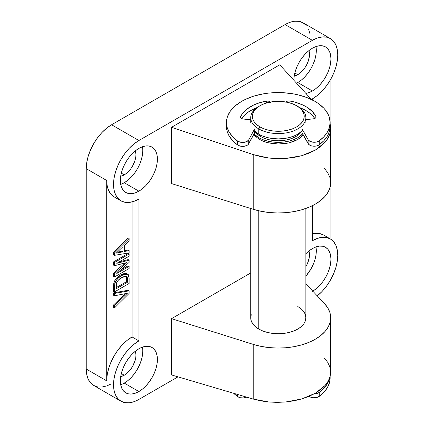 <?xml version="1.0" encoding="UTF-8"?>
<svg xmlns="http://www.w3.org/2000/svg" width="424" height="424" viewBox="0 0 424 424"><rect width="100%" height="100%" fill="white"/><g stroke="black" fill="none" stroke-linecap="round" stroke-linejoin="round"><path stroke-width="0.64" d="M337.758 255.338A35.844 20.697 -60 0 1 317.263 295.899L322.113 291.415L326.496 286.179L330.333 280.322L333.487 274.068L335.829 267.655L337.271 261.332L337.758 255.338L337.271 249.911L335.829 245.252L333.487 241.548L330.333 238.929L326.496 237.509L322.113 237.334L317.359 238.415L312.414 240.705L312.414 205.682L312.414 240.705A35.844 20.697 -60 0 1 330.333 238.929A35.844 20.697 -60 0 1 337.758 255.338M306.192 25.414L303.038 22.795L299.196 21.375L294.818 21.2L290.058 22.281L285.114 24.571L111.586 124.757L138.887 140.519L312.414 40.333A35.844 20.697 -60 0 1 330.333 38.558A35.844 20.697 -60 0 1 337.758 54.966A35.844 20.697 -60 0 1 312.414 98.866L317.359 95.453L322.113 91.038L326.496 85.807L330.333 79.951L333.487 73.691L335.829 67.278L337.271 60.955L337.758 54.966L337.271 49.539L335.829 44.88L333.487 41.17L330.333 38.558L326.496 37.132L322.113 36.957L317.359 38.038L312.414 40.333L138.887 140.519L133.942 143.932L129.182 148.347L124.804 153.578L120.962 159.44L117.808 165.694L115.466 172.107L114.024 178.43L113.537 184.419L114.024 189.846L115.466 194.505L117.808 198.215L120.962 200.828L124.804 202.253L129.182 202.428L133.942 201.347L138.887 199.052L138.887 340.891L133.942 344.309L129.182 348.719L124.804 353.955L120.962 359.812L117.808 366.066L115.466 372.479L114.024 378.802L113.537 384.796L114.024 390.223L115.466 394.882L117.808 398.587L120.962 401.205L124.804 402.625L129.182 402.8L133.942 401.719L138.887 399.429L177.99 376.851L138.887 399.429A35.844 20.697 -60 0 1 120.962 401.205A35.844 20.697 -60 0 1 115.466 372.479A35.844 20.697 -60 0 1 138.887 340.891L132.06 336.953L127.115 340.371L122.361 344.781L117.978 350.012L114.136 355.874L110.987 362.128L108.645 368.541L107.198 374.864L106.716 380.853L106.716 180.481L107.198 185.908L108.645 190.567L110.987 194.272L114.136 196.89A35.844 20.697 120 0 1 106.716 180.481L86.242 168.662L86.242 369.034L86.729 374.461L88.171 379.12L90.513 382.83L93.667 385.442L97.504 386.868M142.782 150.647L142.427 155.025L141.372 159.647L139.66 164.332L137.36 168.906L134.551 173.183L131.35 177.009L127.873 180.232L124.258 182.733L138.887 191.176A26.193 15.126 -60 0 1 125.785 192.47A26.193 15.126 -60 0 1 121.773 171.482A26.193 15.126 -60 0 1 138.887 148.395L142.496 146.72L145.973 145.936L149.174 146.063L151.983 147.102L154.283 149.01L155.995 151.723L157.05 155.126L157.405 159.09L157.05 163.468L155.995 168.089L154.283 172.775L151.983 177.349L149.174 181.626L145.973 185.452L142.496 188.675L138.887 191.176L135.272 192.851L131.795 193.636L128.594 193.508L125.785 192.47L123.485 190.562L121.773 187.848L120.718 184.445L120.363 180.481L120.718 176.103L121.773 171.482L123.485 166.796L125.785 162.222L128.594 157.945L131.795 154.119L135.272 150.896L138.887 148.395A26.193 15.126 -60 0 1 151.983 147.102A26.193 15.126 -60 0 1 155.995 168.089A26.193 15.126 -60 0 1 138.887 191.176L124.258 182.733A26.193 15.126 120 0 0 142.438 146.741M135.399 150.79A16.547 9.551 -60 0 1 124.258 174.852L121.317 173.151L124.258 174.852A16.547 9.551 -60 0 1 120.692 176.267L124.258 174.852L126.543 173.273L130.762 168.821L132.532 166.118L135.071 160.272L135.733 157.352L135.961 154.59L135.404 150.79M142.782 351.024L142.427 355.402L141.372 360.024L139.66 364.709L137.36 369.278L134.551 373.56L131.35 377.387L127.873 380.609L124.258 383.105L138.887 391.548A26.193 15.126 -60 0 1 125.785 392.847A26.193 15.126 -60 0 1 121.773 371.853A26.193 15.126 -60 0 1 138.887 348.772L142.496 347.097L145.973 346.307L149.174 346.435L151.983 347.473L154.283 349.387L155.995 352.095L157.05 355.498L157.405 359.467L157.05 363.845L155.995 368.467L154.283 373.152L151.983 377.72L149.174 382.003L145.973 385.829L142.496 389.052L138.887 391.548L135.272 393.223L131.795 394.013L128.594 393.885L125.785 392.847L123.485 390.933L121.773 388.225L120.718 384.822L120.363 380.853L120.718 376.475L121.773 371.853L123.485 367.168L125.785 362.6L128.594 358.317L131.795 354.491L135.272 351.268L138.887 348.772A26.193 15.126 -60 0 1 151.983 347.473A26.193 15.126 -60 0 1 155.995 368.467A26.193 15.126 -60 0 1 138.887 391.548L124.258 383.105A26.193 15.126 120 0 0 142.438 347.118M135.399 351.162A16.547 9.551 -60 0 1 124.258 375.224L121.317 373.523L124.258 375.224A16.547 9.551 -60 0 1 120.692 376.644L124.258 375.224L126.543 373.65L130.762 369.198L132.532 366.495L135.071 360.649L135.733 357.729L135.961 354.962L135.404 351.162M316.309 250.838L315.954 255.216L314.899 259.838L313.193 264.523L310.887 269.092L305.863 276.119A26.193 15.126 120 0 0 315.97 246.932M312.414 291.362L316.028 288.866L319.5 285.644L322.701 281.817L325.51 277.534L327.816 272.966L329.528 268.281L330.577 263.659L330.937 259.281L330.577 255.312L329.528 251.909L327.816 249.201L325.51 247.287L322.701 246.249L319.5 246.121L316.028 246.911L312.414 248.586A26.193 15.126 -60 0 0 305.863 253.748L308.799 251.082L312.414 248.586A26.193 15.126 -60 0 1 325.51 247.287A26.193 15.126 -60 0 1 329.596 268.042A26.193 15.126 -60 0 1 312.779 291.145M308.932 250.976A16.547 9.551 -60 0 1 305.863 266.643L307.517 263.421L309.266 257.543L309.488 254.776L308.932 250.976M316.309 50.461L315.954 54.839L314.899 59.461L313.193 64.146L310.887 68.72L308.078 73.002L304.877 76.823L301.4 80.046L297.791 82.547L312.414 90.99L316.028 88.489L319.5 85.266L322.701 81.44L325.51 77.163L327.816 72.589L329.528 67.904L330.577 63.282L330.937 58.904L330.577 54.94L329.528 51.537L327.816 48.824L325.51 46.916L322.701 45.877L319.5 45.75L316.028 46.534L312.414 48.214A26.193 15.126 -60 0 0 293.89 80.284L294.245 75.917L295.3 71.296L297.012 66.61L299.317 62.037L302.121 57.759L305.322 53.933L308.799 50.71L312.414 48.214A26.193 15.126 -60 0 1 325.51 46.916A26.193 15.126 -60 0 1 329.528 67.904A26.193 15.126 -60 0 1 312.414 90.99L297.791 82.547A26.193 15.126 120 0 0 315.97 46.555M297.791 74.666L294.844 72.965L297.791 74.666A16.547 9.551 -60 0 1 294.219 76.082L297.791 74.666L300.07 73.087L304.289 68.635L306.059 65.932L307.517 63.049L309.266 57.166L309.488 54.405L308.932 50.604A16.547 9.551 -60 0 1 297.791 74.666M258.794 139.024L253.616 134.721L258.794 139.024L258.794 137.705L258.794 139.024C262.382 140.975 265.36 142.183 267.74 142.665L262.97 141.102L258.794 139.024M297.791 306.557A27.576 15.921 180 0 1 305.863 317.815A27.576 15.921 180 0 1 288.845 332.522A27.576 15.921 180 0 1 258.794 329.072A27.576 15.921 180 0 1 250.717 317.815L251.247 314.709M312.414 233.905L315.286 233.396L319.67 233.571L323.512 234.991A35.844 20.697 120 0 0 312.414 233.905M330.937 239.3L330.937 78.885L330.937 239.3M330.333 38.558L303.038 22.795A35.844 20.697 120 0 0 285.114 24.571L312.414 40.333L285.114 24.571L111.586 124.757L138.887 140.519A35.844 20.697 -60 0 0 115.466 172.107A35.844 20.697 -60 0 0 120.962 200.828A35.844 20.697 -60 0 0 138.887 199.052L138.887 340.891L132.06 336.953L132.06 201.914L132.06 336.953A35.844 20.697 120 0 0 106.716 380.853L106.716 180.481L86.242 168.662L86.242 369.034L106.716 380.853L86.242 369.034A35.844 20.697 120 0 0 93.667 385.442L120.962 401.205M113.537 292.878L113.537 295.236L114.512 295.798L114.512 293.44L129.135 290.832L129.135 293.397L114.512 307.898L114.512 305.54L127.354 293.254L114.512 295.798L113.537 295.236L113.537 292.878L114.512 293.44L113.537 292.878L128.159 290.265L129.135 290.832L128.159 290.265L113.537 292.878M125.191 293.763L113.537 304.978L113.537 307.336L114.512 307.898L113.537 307.336L113.537 304.978L114.512 305.54L113.537 304.978L124.02 294.876L124.995 295.438L124.02 294.876L125.181 293.774M127.788 274.19L126.813 273.628L120.771 274.826L116.07 278.743L114.613 280.969L113.749 283.418L113.537 291.341L114.512 291.903L129.135 283.46L129.039 276.565L128.196 274.503L126.956 273.888L125.748 273.867L121.746 275.388L117.777 278.478L115.418 281.875L114.549 285.4L114.512 291.903L114.724 283.979L115.768 281.186C117.464 278.51 119.457 276.575 121.746 275.388L127.788 274.19L129.135 278.075L129.135 283.46L114.512 291.903L113.537 291.341L113.537 286.2L114.512 286.762L113.537 286.2L113.749 283.418L114.724 283.979L113.749 283.418L114.793 280.624L115.768 281.186L114.793 280.624C116.489 277.943 118.482 276.013 120.771 274.826L121.746 275.388L120.771 274.826L124.773 273.305L127.009 273.756M128.159 237.944L113.537 252.344L113.537 254.776L114.512 255.338L114.512 252.911L129.135 238.505L129.135 240.811L124.635 245.104L124.635 251.459L129.135 250.552L129.135 252.858L114.512 255.338L114.512 252.911L129.135 238.505L129.135 240.811L124.635 245.104L124.635 251.459L129.135 250.552L129.135 252.858L114.512 255.338L113.537 254.776L113.537 252.344L114.512 252.911L113.537 252.344L128.159 237.944L129.135 238.505L128.159 237.944M128.159 249.99L124.635 250.701L128.159 249.99L129.135 250.552L128.159 249.99M124.873 262.938L114.512 265.694L113.537 265.132L113.537 261.899L113.537 265.132L114.512 265.694L114.512 262.461L113.537 261.899L128.159 253.457L113.537 261.899L114.512 262.461L129.135 254.018L128.159 253.457L129.135 254.018L129.135 256.181L116.764 263.325L129.135 260.151L128.159 259.589L119.298 261.862L128.159 259.589L129.135 260.151L129.135 262.392L116.764 273.501L129.135 266.357L129.135 268.524L114.512 276.967L114.512 273.729L126.919 262.546L124.598 263.161L113.537 273.167L113.537 276.4L114.512 276.967L113.537 276.4L113.537 273.167L114.512 273.729L113.537 273.167L123.797 263.898L124.773 264.459L123.797 263.898L124.635 263.15M128.159 265.795L120.273 270.348L128.159 265.795L129.135 266.357L128.159 265.795M312.414 99.974L312.414 98.866L312.414 99.974M312.414 90.99L308.799 92.665L305.863 93.386A26.193 15.126 -60 0 0 312.414 90.99M324.286 168.249L327.704 172.685L329.851 177.375L330.672 182.203L330.148 187.042L328.287 191.775L325.139 196.275L320.783 200.425L315.339 204.119L308.937 207.262L301.75 209.779L293.959 211.597L285.76 212.668L277.376 212.975L269.012 212.498L260.887 211.258L253.208 209.286L171.545 183.576L171.545 127.29L279.755 64.814L171.545 127.29L171.545 183.576L253.208 209.286L253.208 154.585L171.545 127.29L253.208 154.585L253.208 209.286A52.391 30.247 0 0 0 330.683 182.733L330.683 128.424L330.148 132.823C329.289 136.205 327.62 139.326 325.139 142.194L315.339 150.085L301.75 155.698L285.76 158.449L269.012 158.067L253.208 154.585L260.887 156.7L269.012 158.067L277.376 158.656L285.76 158.449L293.959 157.458L301.75 155.698L308.937 153.218L315.339 150.085L320.783 146.381L325.139 142.194L328.287 137.636L330.148 132.823L330.672 127.884L330.132 123.946L330.683 128.424M324.286 358.036L327.704 362.329L329.851 366.893L330.672 371.604L330.148 376.348L328.287 381.001L325.139 385.437L320.783 389.555L315.339 393.239L308.937 396.392L301.75 398.942L293.959 400.818L285.76 401.973L277.376 402.376L269.012 402.016L260.887 400.908L253.208 399.069L171.545 374.943L171.545 318.657L250.717 272.95L171.545 318.657L171.545 374.943L253.208 399.069L253.208 344.373L171.545 318.657L253.208 344.373L253.208 399.069L269.012 402.016L285.76 401.973L301.75 398.942L315.339 393.239L325.139 385.437C327.62 382.634 329.289 379.602 330.148 376.348L330.683 372.118L330.683 317.815A52.391 30.247 180 0 1 253.208 344.373L260.887 346.344L269.012 347.585L277.376 348.056L285.76 347.754L293.959 346.678L301.75 344.86L308.937 342.348L315.339 339.205L320.783 335.506L325.139 331.356L328.287 326.862L330.148 322.129L330.672 317.284L329.851 312.456L327.704 307.766L324.286 303.335A52.391 30.247 180 0 1 330.683 317.815M101.887 387.043L106.641 385.962L110.738 384.144M309.976 33.777L308.534 29.118M111.586 124.757L106.641 128.175L101.887 132.585L97.504 137.821L93.667 143.678L90.513 149.932L88.171 156.345L86.729 162.668L86.242 168.662A35.844 20.697 120 0 1 111.586 124.757M324.286 303.335L305.863 283.831L324.286 303.335M311.449 99.502L279.755 64.814L311.449 99.502M278.292 144.033L267.74 142.665L272.913 143.651L278.292 144.033L288.845 142.93L283.672 143.789L278.292 144.033M297.791 139.512L288.845 142.93L293.609 141.483L297.791 139.512L303.287 134.954L301.22 137.09L297.791 139.512M305.333 314.709L305.863 317.815L305.333 320.92L303.764 323.909L301.22 326.66L297.791 329.072L293.609 331.054L288.845 332.522L283.672 333.428L278.292 333.736L272.913 333.428L267.74 332.522L262.97 331.054L258.794 329.072L255.365 326.66L252.815 323.909L251.247 320.92L250.717 317.815L250.717 208.502M296.561 83.21A26.193 15.126 120 0 0 297.791 82.547M120.708 384.759A26.193 15.126 120 0 0 124.258 383.105M120.708 184.387A26.193 15.126 120 0 0 124.258 182.733M122.949 251.798L122.949 246.715L116.197 253.155L122.949 251.798L121.974 251.231L117.914 252.052L118.89 252.614L122.949 251.798L122.949 246.715L116.197 253.155L118.89 252.614L117.914 252.052L117.204 252.195L121.974 251.231L122.949 251.798M121.974 247.643L121.974 251.231L121.974 247.643M129.135 268.524L129.135 266.357L116.764 273.501L129.135 262.392L129.135 260.151L116.764 263.325L129.135 256.181L129.135 254.018L114.512 262.461L114.512 265.694L126.919 262.546L114.512 273.729L114.512 276.967L129.135 268.524M127.449 279.204L127.449 282.267L116.197 288.765L116.25 284.472L116.68 282.638L118.423 280.068L121.338 277.789L124.656 276.284L126.707 276.459L127.269 277.407L127.449 279.204L126.474 278.642L126.474 281.706L116.197 287.636L126.474 281.706L127.449 282.267L126.474 281.706L126.474 278.642L127.449 279.204L126.416 276.289L121.715 277.572C119.515 278.605 117.777 280.45 116.499 283.115L116.197 288.765L127.449 282.267L127.449 279.204M125.992 276.178L126.474 278.642L125.97 276.151M129.135 293.397L129.135 290.832L114.512 293.44L114.512 295.798L127.354 293.254L114.512 305.54L114.512 307.898L129.135 293.397M259.965 105.735L258.794 106.408A27.576 15.921 0 0 0 258.794 128.923L259.965 126.898A25.917 14.962 180 0 1 259.965 105.735A25.917 14.962 180 0 1 296.62 105.735L299.842 108.003L302.238 110.59L303.711 113.394L304.209 116.314L303.711 119.234L302.238 122.043L299.842 124.63L296.62 126.898L292.692 128.758L288.209 130.142L283.349 130.99L278.292 131.281L273.236 130.99L268.371 130.142L263.892 128.758L259.965 126.898L256.743 124.63L254.347 122.043L252.868 119.234L252.37 116.314L252.868 113.394L254.347 110.59L256.743 108.003L259.965 105.735L263.892 103.875L268.371 102.491L273.236 101.638L278.292 101.352L283.349 101.638L288.209 102.491L292.692 103.875L296.62 105.735A25.917 14.962 180 0 1 296.62 126.898A25.917 14.962 180 0 1 259.965 126.898L258.794 128.923A27.576 15.921 0 0 0 297.791 128.923A27.576 15.921 0 0 0 297.791 106.408L297.791 106.408A27.576 15.921 180 0 1 305.863 117.665A27.576 15.921 180 0 1 288.845 132.373A27.576 15.921 180 0 1 258.794 128.923L258.794 134.212A27.576 15.921 0 0 0 302.837 130.21L297.791 134.212L293.609 136.194L288.845 137.662L283.672 138.569L278.292 138.876L272.913 138.569L267.74 137.662L262.97 136.194L258.794 134.212L253.859 130.332A27.576 15.921 0 0 0 258.794 134.212L258.794 128.923A27.576 15.921 180 0 1 250.717 117.665A27.576 15.921 180 0 1 259.398 106.074M260.744 135.235L260.744 136.576A24.815 14.326 0 0 0 301.448 131.599L298.925 134.408L295.841 136.576L292.078 138.362L287.79 139.681L283.131 140.498L278.292 140.773L273.448 140.498L268.795 139.681L264.507 138.362L260.744 136.576L260.744 135.235M258.794 210.808L258.794 329.072L258.794 210.808M302.683 133.867A27.576 15.921 180 0 1 258.794 137.705A27.576 15.921 180 0 1 254.013 133.989L258.794 137.705L262.97 139.681L267.74 141.155L272.913 142.061L278.292 142.369L283.672 142.061L288.845 141.155L293.609 139.681L297.791 137.705L302.683 133.867M255.137 131.599A24.815 14.326 0 0 0 260.744 136.576L257.659 134.408L255.137 131.599M226.453 126.575L226.453 122.637A51.839 29.929 180 0 1 226.453 122.504A51.839 29.929 180 0 1 278.181 92.58A51.839 29.929 180 0 1 330.132 122.377A51.839 29.929 180 0 1 330.132 122.504A51.839 29.929 180 0 1 319.272 140.837A6.413 3.699 180 0 1 313.092 142.215A6.413 3.699 180 0 1 308.1 139.697L302.079 128.838L308.1 139.697L308.1 143.635L308.1 139.697L309.986 141.356L313.092 142.215L316.516 142.019L319.272 140.837L319.272 144.775L319.272 140.837L323.952 136.676L327.376 132.129L329.453 127.322L330.132 122.377L329.093 116.542L326.098 110.934L323.904 108.284L318.223 103.419L314.788 101.251L306.907 97.552L297.924 94.806L293.127 93.831L283.153 92.708L272.987 92.734L267.963 93.179L263.028 93.905L253.658 96.174L245.236 99.455L241.479 101.437L235.066 105.984L230.317 111.173L227.407 116.796L226.681 119.701L226.453 126.575A51.839 29.929 0 0 0 237.583 144.976L237.583 141.038A51.839 29.929 180 0 1 226.453 122.637L227.2 127.576L229.352 132.373L232.845 136.904L237.583 141.038L237.583 144.976A6.413 3.699 0 0 0 243.789 146.328A6.413 3.699 0 0 0 248.74 143.784L248.74 139.846A6.413 3.699 180 0 1 243.789 142.385A6.413 3.699 180 0 1 237.583 141.038L240.36 142.21L243.789 142.385L246.879 141.515L248.74 139.846L248.74 143.784L254.596 132.898L254.596 131.101L254.596 132.898L248.008 144.69L246.879 145.453L243.789 146.328L240.36 146.148L237.583 144.976L232.845 140.842L229.352 136.316L227.2 131.514L226.453 126.575A51.839 29.929 0 0 1 226.453 126.447L226.453 122.504M270.422 102.422L268.885 101.219L266.309 101.071L257.506 103.44L253.557 105.083L246.869 109.153L244.229 111.517L242.125 114.051L240.583 116.717A3.207 1.85 0 0 0 240.477 117.204L241.235 118.391L243.138 119.017A3.207 1.85 180 0 1 240.477 117.204A3.207 1.85 180 0 1 240.477 117.194A3.207 1.85 180 0 1 240.583 116.717L240.583 117.671L240.583 116.717A39.019 22.525 180 0 1 266.309 101.071L266.309 103.043L266.309 101.071A3.207 1.85 180 0 1 270.236 102.094M243.138 119.017L250.966 119.796L243.138 119.017M256.939 107.59A39.019 22.525 -0 0 0 241.691 118.646L244.229 115.46L246.869 113.097L249.99 110.94L256.939 107.59M289.952 101.007L289.952 102.953L289.952 101.007A39.019 22.525 180 0 1 315.912 116.531L315.912 117.512L315.912 116.531A3.207 1.85 180 0 1 316.023 117.024A3.207 1.85 180 0 1 313.389 118.842L315.536 118.01L315.991 117.294L315.912 116.531L312.186 111.348L306.361 106.859L302.768 104.961L294.5 102.014L289.3 100.933L287.382 101.177L286.067 102.02A3.207 1.85 180 0 1 289.952 101.007M314.788 118.482A39.019 22.525 -0 0 0 299.641 107.59L306.361 110.802L309.515 112.938L312.186 115.291L314.788 118.482M305.651 119.653L313.389 118.842L305.651 119.653M302.079 131.005L302.079 132.781L308.1 143.635A6.413 3.699 0 0 0 313.092 146.153A6.413 3.699 0 0 0 319.272 144.775A51.839 29.929 0 0 0 330.132 126.447A51.839 29.929 0 0 0 330.132 126.32L329.453 131.26L327.376 136.072L323.952 140.62L319.272 144.775L316.516 145.962L313.092 146.153L311.439 145.845L308.847 144.542L302.079 132.781L302.079 131.005M254.596 128.954L248.74 139.846L254.596 128.954M286.067 102.02L285.861 102.385M246.879 397.044L243.789 397.919L240.36 397.744L237.583 396.573L233.709 393.308A51.839 29.929 0 0 0 237.583 396.573L237.583 394.458L237.583 396.573A6.413 3.699 0 0 0 246.683 397.145M319.272 392.428A6.413 3.699 180 0 1 314.221 393.864L316.516 393.615L319.272 392.428L319.272 396.366L319.272 392.428A51.839 29.929 180 0 0 329.766 377.641L327.376 383.725L323.952 388.273L319.272 392.428M309.085 396.329A6.413 3.699 0 0 0 319.272 396.366A51.839 29.929 0 0 0 330.132 378.038A51.839 29.929 0 0 0 330.132 377.911L329.453 382.856L327.376 387.663L323.952 392.211L319.272 396.366L316.516 397.553L313.092 397.749L309.986 396.891L308.847 396.133M330.333 238.929L323.512 234.991M120.962 200.828L114.136 196.89M297.791 106.408L296.62 105.735M305.863 117.665L305.863 122.955M305.863 208.449L305.863 317.815M250.717 117.665L250.717 122.955M330.132 126.447L330.132 122.504M330.132 378.038L330.132 376.411"/></g></svg>

